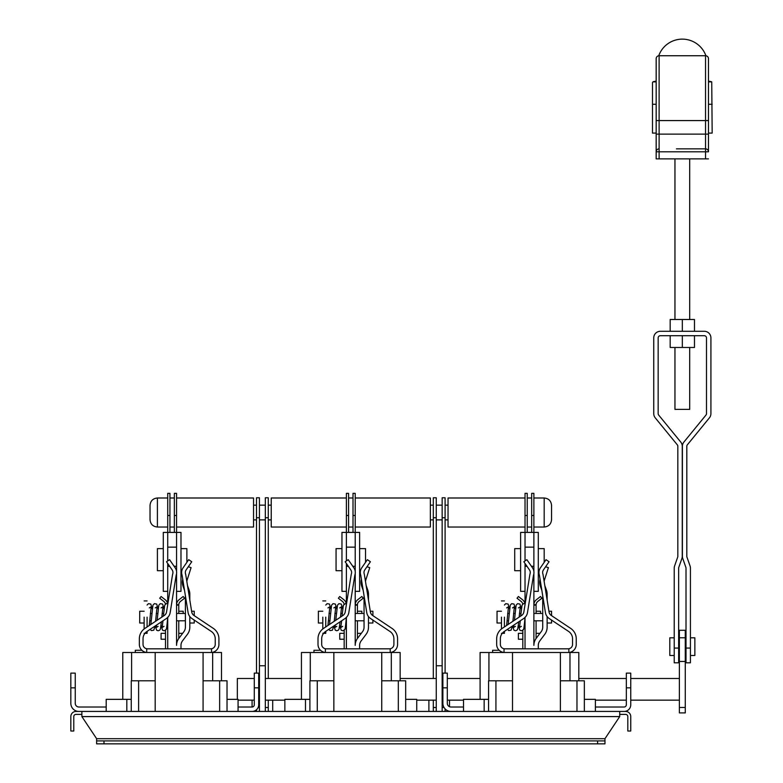 <?xml version="1.0" encoding="UTF-8"?>
<svg xmlns="http://www.w3.org/2000/svg" width="783" height="783" viewBox="0 0 783 783"><rect width="100%" height="100%" fill="white"/><g stroke="black" fill="none" stroke-linecap="round" stroke-linejoin="round"><path stroke-width="1.17" d="M584.343 699.346L595.393 699.346L595.393 711.434M484.148 711.434L484.148 699.346L463.516 699.346L463.516 711.434M484.148 699.346L488.563 699.346M480.096 699.346L480.096 652.493L578.813 652.493L578.813 680.789L578.813 652.493L578.813 678.499L626.331 678.499M305.487 711.434L305.487 699.346L284.855 699.346L284.855 711.434M305.487 699.346L309.902 699.346M405.682 699.346L416.732 699.346L416.732 711.434M265.329 678.499L301.435 678.499L301.435 652.493L301.435 699.346L301.435 652.493L400.152 652.493L400.152 680.789M106.194 711.434L106.194 699.346L126.826 699.346L126.826 711.434M126.826 699.346L131.25 699.346M227.021 699.346L238.071 699.346L238.071 711.434M122.774 699.346L122.774 652.493L221.501 652.493L221.501 680.789M155.191 652.493L155.191 680.789L131.25 680.789L131.25 711.434M155.191 680.789L155.191 711.434M203.081 652.493L203.081 711.434M203.081 680.789L227.021 680.789L227.021 711.434M333.852 652.493L333.852 680.789L309.902 680.789L309.902 711.434M333.852 680.789L333.852 711.434M381.732 652.493L381.732 711.434M381.732 680.789L405.682 680.789L405.682 711.434M512.513 652.493L512.513 680.789L488.563 680.789L488.563 711.434M512.513 680.789L512.513 711.434M560.393 652.493L560.393 711.434M560.393 680.789L584.343 680.789L584.343 711.434M619.705 714.38L625.597 714.38A2.212 2.212 0 0 1 627.809 716.592L627.809 731.028L630.755 731.028L630.755 716.592A5.158 5.158 0 0 0 625.597 711.434L619.705 711.434L619.705 716.592L81.882 716.592L81.882 711.434L75.99 711.434A5.158 5.158 0 0 0 70.832 716.592L70.832 731.028L73.778 731.028L73.778 716.592A2.212 2.212 0 0 1 75.99 714.38L81.882 714.38M81.882 711.434L619.705 711.434M604.965 740.904L604.965 743.85L597.605 743.85L597.605 740.904L604.965 740.904L604.965 738.692L619.705 716.592M81.882 716.592L96.622 738.692L96.622 740.904L103.992 740.904L103.992 743.85L96.622 743.85L96.622 740.904M597.605 743.85L103.992 743.85M597.605 740.904L103.992 740.904M147.458 648.813A4.424 4.424 0 0 1 143.035 644.389L143.035 638.811A8.838 8.838 0 0 1 146.969 631.45L166.348 618.541A8.838 8.838 0 0 0 170.175 612.58L176.136 575.466A4.424 4.424 0 0 1 176.273 574.879A8.251 8.251 0 0 0 175.167 567.792L169.559 559.669L166.525 561.754L172.133 569.887A4.571 4.571 0 0 1 172.749 573.812A8.104 8.104 0 0 0 172.495 574.879L166.534 612.003A5.158 5.158 0 0 1 164.303 615.467L144.933 628.387A12.528 12.528 0 0 0 139.354 638.811L139.354 644.389A8.104 8.104 0 0 0 146.715 652.464L146.715 648.813L211.547 648.813L211.547 652.493A8.104 8.104 0 0 0 218.917 644.389L218.917 638.811A12.528 12.528 0 0 0 213.338 628.387L193.969 615.467A5.158 5.158 0 0 1 191.737 612.003L185.777 574.879A8.104 8.104 0 0 0 185.522 573.812A4.571 4.571 0 0 1 186.139 569.887L191.747 561.754L188.713 559.669L183.105 567.792A8.251 8.251 0 0 0 181.999 574.879A4.424 4.424 0 0 1 182.136 575.466L188.096 612.58A8.838 8.838 0 0 0 191.923 618.541L211.302 631.45A8.838 8.838 0 0 1 215.237 638.811L215.237 644.389A4.424 4.424 0 0 1 210.813 648.813M326.11 648.813A4.424 4.424 0 0 1 321.696 644.389L321.696 638.811A8.838 8.838 0 0 1 325.63 631.45L345 618.541A8.838 8.838 0 0 0 348.826 612.58L354.797 575.466A4.424 4.424 0 0 1 354.934 574.879A8.251 8.251 0 0 0 353.828 567.792L348.22 559.669L345.186 561.754L350.794 569.887A4.571 4.571 0 0 1 351.401 573.812A8.104 8.104 0 0 0 351.156 574.879L345.195 612.003A5.158 5.158 0 0 1 342.964 615.467L323.585 628.387A12.528 12.528 0 0 0 318.006 638.811L318.006 644.389A8.104 8.104 0 0 0 325.376 652.464L325.376 648.813L390.208 648.813L390.208 652.493A8.104 8.104 0 0 0 397.578 644.389L397.578 638.811A12.528 12.528 0 0 0 391.999 628.387L372.63 615.467A5.158 5.158 0 0 1 370.398 612.003L364.428 574.879A8.104 8.104 0 0 0 364.183 573.812A4.571 4.571 0 0 1 364.8 569.887L370.408 561.754L367.374 559.669L361.766 567.792A8.251 8.251 0 0 0 360.66 574.879A4.424 4.424 0 0 1 360.797 575.466L366.757 612.58A8.838 8.838 0 0 0 370.584 618.541L389.954 631.45A8.838 8.838 0 0 1 393.898 638.811L393.898 644.389A4.424 4.424 0 0 1 389.474 648.813M504.771 648.813A4.424 4.424 0 0 1 500.357 644.389L500.357 638.811A8.838 8.838 0 0 1 504.291 631.45L523.661 618.541A8.838 8.838 0 0 0 527.488 612.58L533.458 575.466A4.424 4.424 0 0 1 533.585 574.879A8.251 8.251 0 0 0 532.489 567.792L526.871 559.669L523.847 561.754L529.455 569.887A4.571 4.571 0 0 1 530.062 573.812A8.104 8.104 0 0 0 529.817 574.879L523.847 612.003A5.158 5.158 0 0 1 521.625 615.467L502.246 628.387A12.528 12.528 0 0 0 496.667 638.811L496.667 644.389A8.104 8.104 0 0 0 504.037 652.464L504.037 648.813L568.869 648.813L568.869 652.493A8.104 8.104 0 0 0 576.239 644.389L576.239 638.811A12.528 12.528 0 0 0 570.66 628.387L551.291 615.467A5.158 5.158 0 0 1 549.059 612.003L543.089 574.879A8.104 8.104 0 0 0 542.844 573.812A4.571 4.571 0 0 1 543.451 569.887L549.059 561.754L546.035 559.669L540.427 567.792A8.251 8.251 0 0 0 539.321 574.879A4.424 4.424 0 0 1 539.458 575.466L545.418 612.58A8.838 8.838 0 0 0 549.245 618.541L568.615 631.45A8.838 8.838 0 0 1 572.549 638.811L572.549 644.389A4.424 4.424 0 0 1 568.135 648.813M176.557 605.2L178.769 605.112A4.424 4.424 0 0 1 180.452 601.452L184.553 598.241L183.183 596.499L179.092 599.709A6.636 6.636 0 0 0 176.557 604.662L178.769 604.662L178.769 613.451M165.507 648.07A2.212 2.212 0 0 1 165.379 648.813A2.212 2.212 0 0 0 165.507 648.07L165.507 630.227M344.168 648.07A2.212 2.212 0 0 1 344.04 648.813A2.212 2.212 0 0 0 344.168 648.07L344.168 630.227M522.819 648.07A2.212 2.212 0 0 1 522.701 648.813A2.212 2.212 0 0 0 522.819 648.07L522.819 630.227M167.65 648.813A4.424 4.424 0 0 0 167.719 648.07M141.889 650.281L135.302 650.281L135.302 652.493M346.311 648.813A4.424 4.424 0 0 0 346.38 648.07M320.55 650.281L313.954 650.281L313.954 652.493M524.972 648.813A4.424 4.424 0 0 0 525.031 648.07M499.211 650.281L492.615 650.281L492.615 652.493M178.769 620.811L178.769 638.497M357.43 613.451L357.43 604.662L355.218 604.662A6.636 6.636 0 0 1 357.753 599.709L361.844 596.499L357.753 599.709M357.43 620.811L357.43 638.497M536.081 613.451L536.081 604.662L533.879 604.662A6.636 6.636 0 0 1 536.414 599.709L540.505 596.499L536.414 599.709M536.081 620.811L536.081 638.497M183.183 596.499L179.092 599.709M361.844 596.499L363.214 598.241L359.113 601.452A4.424 4.424 0 0 0 357.42 605.112L355.218 605.2M540.505 596.499L541.865 598.241L537.774 601.452A4.424 4.424 0 0 0 536.081 605.112L533.879 605.2M342.474 601.452A4.424 4.424 0 0 1 344.089 604.094A4.424 4.424 0 0 0 342.474 601.452L338.383 598.241L339.744 596.499L343.835 599.709A6.636 6.636 0 0 1 346.243 603.585M165.428 604.094A4.424 4.424 0 0 0 163.813 601.452L159.722 598.241L161.083 596.499L165.184 599.709A6.636 6.636 0 0 1 167.582 603.585M522.75 604.094A4.424 4.424 0 0 0 521.135 601.452L517.044 598.241L518.405 596.499L522.496 599.709A6.636 6.636 0 0 1 524.904 603.585M169.931 532.411L169.931 515.459L167.719 515.459L167.719 493.359L169.931 493.359L169.931 515.459M167.719 560.931L167.719 515.459M163.295 570.719L157.403 570.719L157.403 548.619L163.295 548.619M167.719 591.341L163.295 591.341L163.295 532.411L180.981 532.411L180.981 591.341L176.557 591.341M167.719 604.642L167.719 563.486M180.981 548.619L186.873 548.619L186.873 562.331M176.557 571.414L176.557 493.359L174.345 493.359L174.345 515.459L176.557 515.459M174.345 532.411L174.345 515.459M186.834 581.475A7.37 7.37 0 0 1 187.137 580.056L191.081 567.636L188.302 566.755M189.819 600.052L189.819 594.091A11.784 11.784 0 0 0 189.134 590.128L187.48 585.508M180.981 648.813L180.981 645.368A7.37 7.37 0 0 1 182.449 640.954L187.46 634.269A11.784 11.784 0 0 0 189.819 627.203L189.819 616.564M176.557 573.557L176.557 645.368A11.784 11.784 0 0 1 178.916 638.302L183.927 631.617A7.37 7.37 0 0 0 185.395 627.203L185.395 595.765M184.534 590.411L183.056 586.252A11.784 11.784 0 0 1 182.752 579.293M149.279 625.49A2.212 1.556 6.6 0 0 149.279 625.46L151.168 606.747L149.299 607.921M167.719 648.813L167.719 617.405M167.719 566.295L169.657 566.295M174.129 566.295L176.557 566.295M167.719 547.141L176.557 547.141M144.141 633.339L147.087 633.339L147.087 631.372M147.087 626.948L147.087 617.131M144.141 628.955L144.141 617.131M191.62 611.239L194.243 611.239L194.243 615.653M144.141 623.023L139.717 623.023L139.717 611.239L144.141 611.239M194.243 620.077L194.243 623.023L189.819 623.023M178.769 611.239L183.183 611.239L183.183 613.451M165.507 639.231L161.083 639.231L161.083 633.339L165.507 633.339M344.168 639.231L339.744 639.231L339.744 633.339L344.168 633.339M522.819 639.231L518.405 639.231L518.405 633.339L522.819 633.339M357.43 611.239L361.844 611.239L361.844 613.451M540.505 611.239L536.081 611.239L540.505 611.239L540.505 613.451M365.495 581.475A7.37 7.37 0 0 1 365.788 580.056L369.742 567.636L366.963 566.755M368.48 600.052L368.48 594.091A11.784 11.784 0 0 0 367.795 590.128L366.141 585.508M359.632 648.813L359.632 645.368A7.37 7.37 0 0 1 361.11 640.954L366.121 634.269A11.784 11.784 0 0 0 368.48 627.203L368.48 616.564M355.218 573.557L355.218 645.368A11.784 11.784 0 0 1 357.577 638.302L362.588 631.617A7.37 7.37 0 0 0 364.056 627.203L364.056 595.765M363.195 590.411L361.707 586.252A11.784 11.784 0 0 1 361.413 579.293M544.146 581.475A7.37 7.37 0 0 1 544.449 580.056L548.403 567.636L545.614 566.755M547.131 600.052L547.131 594.091A11.784 11.784 0 0 0 546.446 590.128L544.802 585.508M538.293 648.813L538.293 645.368A7.37 7.37 0 0 1 539.771 640.954L544.782 634.269A11.784 11.784 0 0 0 547.131 627.203L547.131 616.564M533.879 573.557L533.879 645.368A11.784 11.784 0 0 1 536.228 638.302L541.239 631.617A7.37 7.37 0 0 0 542.717 627.203L542.717 595.765M541.856 590.411L540.368 586.252A11.784 11.784 0 0 1 540.064 579.293M370.271 611.239L372.894 611.239L372.894 615.653M322.802 623.023L318.378 623.023L318.378 611.239L322.802 611.239M372.894 620.077L372.894 623.023L368.48 623.023M548.932 611.239L551.555 611.239L551.555 615.653M501.463 623.023L497.039 623.023L497.039 611.239L501.463 611.239M551.555 620.077L551.555 623.023L547.131 623.023M322.802 633.339L325.748 633.339L325.748 631.372M325.748 626.948L325.748 617.131M322.802 628.955L322.802 617.131M501.463 633.339L504.409 633.339L504.409 631.372M504.409 626.948L504.409 617.131M501.463 628.955L501.463 617.131M342.034 616.094L343.375 605.181L345.636 603.497L346.38 603.624L346.38 604.642L346.38 566.295L348.318 566.295M327.94 625.49A2.212 1.556 6.6 0 0 327.94 625.46L329.819 606.747L327.96 607.921M346.38 648.813L346.38 617.405M355.218 571.414L355.218 532.411L359.632 532.411L359.632 591.341L355.218 591.341M352.79 566.295L355.218 566.295M346.38 547.141L355.218 547.141M346.38 560.931L346.38 532.411L355.218 532.411L355.218 493.359L353.006 493.359L353.006 515.459L355.218 515.459M506.601 625.49A2.212 1.556 6.6 0 0 506.601 625.46L508.48 606.747L506.611 607.921M525.031 648.813L525.031 617.405M525.031 604.642L525.031 566.295L526.979 566.295M533.879 571.414L533.879 532.411L538.293 532.411L538.293 591.341L533.879 591.341M531.451 566.295L533.879 566.295M525.031 547.141L533.879 547.141M525.031 560.931L525.031 532.411L533.879 532.411L533.879 493.359L531.667 493.359L531.667 515.459L533.879 515.459M359.632 548.619L365.534 548.619L365.534 562.331M353.006 532.411L353.006 515.459M538.293 548.619L544.185 548.619L544.185 562.331M531.667 532.411L531.667 515.459M348.582 532.411L348.582 515.459L346.38 515.459L346.38 493.359L348.582 493.359L348.582 515.459M346.38 591.341L341.956 591.341L341.956 532.411L346.38 532.411L346.38 515.459M527.243 532.411L527.243 515.459L525.031 515.459L525.031 493.359L527.243 493.359L527.243 515.459M525.031 591.341L520.617 591.341L520.617 532.411L525.031 532.411L525.031 515.459M341.956 570.719L336.064 570.719L336.064 548.619L341.956 548.619M346.38 566.295L346.38 563.486M520.617 570.719L514.715 570.719L514.715 548.619L520.617 548.619M525.031 566.295L525.031 563.486M525.031 497.998L448.042 497.998L448.042 527.028L525.031 527.028M544.185 497.998C548.668 498.438 551.115 500.895 551.555 505.368L551.555 519.658C551.115 524.14 548.668 526.587 544.185 527.028L544.185 497.998L533.879 497.998M355.218 497.998L430.366 497.998L430.366 527.028L355.218 527.028M346.38 497.998L271.231 497.998L271.231 527.028L346.38 527.028M150.033 512.513L150.033 505.368C150.473 500.895 152.93 498.438 157.403 497.998L157.403 527.028C152.93 526.587 150.473 524.14 150.033 519.658L150.033 512.513M176.557 497.998L253.545 497.998L253.545 527.028L176.557 527.028M450.988 711.434A8.104 8.104 0 0 1 442.884 703.33L442.884 673.126L447.308 673.126L447.308 687.856L442.884 687.856M463.516 707.01L450.988 707.01A3.68 3.68 0 0 1 447.308 703.33L447.308 687.856M75.256 673.126L70.832 673.126L75.256 673.126L75.256 703.33A3.68 3.68 0 0 0 78.936 707.01L106.194 707.01M75.256 687.856L70.832 687.856L70.832 703.33A8.104 8.104 0 0 0 78.936 711.434M70.832 687.856L70.832 673.126M237.337 699.346L237.337 678.499L254.279 678.499M238.071 700.159L254.279 700.159M258.703 700.159L259.437 700.159M265.329 700.159L284.855 700.159M416.732 700.159L436.258 700.159M442.15 700.159L442.884 700.159M447.308 700.159L463.516 700.159M595.393 700.159L626.331 700.159M630.755 700.159L679.38 700.159M258.703 678.499L259.437 678.499M400.152 678.499L436.258 678.499M442.15 678.499L442.884 678.499M447.308 678.499L480.096 678.499M630.755 678.499L679.38 678.499M679.38 707.46L679.38 712.912L685.272 712.912L685.272 661.459L679.38 661.459L679.38 707.46L685.272 707.46M679.38 661.459L679.38 630.295L685.272 630.295L685.272 661.459M268.285 678.499L268.285 497.782L265.329 497.782L265.329 711.434M259.437 517.749L256.491 517.749L256.491 497.782L259.437 497.782L259.437 711.434M445.096 673.126L445.096 497.782L442.15 497.782L442.15 711.434M436.258 517.749L433.312 517.749L433.312 497.782L436.258 497.782L436.258 711.434M268.285 700.159L268.285 711.434M272.699 700.159L272.699 711.434M238.071 707.01L252.077 707.01L252.077 700.159M256.491 709.741L256.491 711.434M256.491 517.749L256.491 673.126M428.888 711.434L428.888 700.159M433.312 700.159L433.312 711.434M433.312 517.749L433.312 678.499M449.52 700.159L449.52 706.706M445.096 708.889L445.096 711.434M674.222 648.07L678.646 648.07L678.646 662.81L674.222 662.81L674.222 568.164A6.626 6.626 0 0 1 674.594 565.972L677.706 557.075A2.212 2.212 0 0 0 677.833 556.341L677.833 446.261A2.212 2.212 0 0 0 677.334 444.861L655.234 417.828A6.626 6.626 0 0 1 653.746 413.639L653.746 337.904A6.626 6.626 0 0 1 660.372 331.278L704.279 331.278A6.626 6.626 0 0 1 710.915 337.904L710.915 413.639A6.626 6.626 0 0 1 709.418 417.828L687.317 444.861A2.212 2.212 0 0 0 686.818 446.261L686.818 556.341A2.212 2.212 0 0 0 686.945 557.075L690.058 565.972A6.626 6.626 0 0 1 690.43 568.164L690.43 662.81L686.016 662.81L686.016 648.07L690.43 648.07M678.646 648.07L678.646 568.164A2.212 2.212 0 0 1 678.763 567.43L681.885 558.533A6.626 6.626 0 0 0 682.257 556.341L682.257 446.261A6.626 6.626 0 0 0 680.76 442.062L658.66 415.039A2.212 2.212 0 0 1 658.16 413.639L658.16 337.904A2.212 2.212 0 0 1 660.372 335.701L704.279 335.701A2.212 2.212 0 0 1 706.491 337.904L706.491 413.639A2.212 2.212 0 0 1 705.992 415.039L683.902 442.062A6.626 6.626 0 0 0 682.404 446.261L682.404 556.341A6.626 6.626 0 0 0 682.776 558.533L685.888 567.43A2.212 2.212 0 0 1 686.016 568.164L686.016 648.07M670.17 331.278L670.17 319.493L694.482 319.493L694.482 331.278M682.326 319.493L682.326 331.278M670.17 335.701L670.17 347.486L694.482 347.486L694.482 335.701M682.326 347.486L682.326 335.701M676.434 148.858L705.532 148.858L705.532 55.74L659.12 55.74A2.946 2.946 0 0 0 656.174 58.686L656.174 158.88L705.532 158.88L705.532 148.858L676.434 148.858M674.956 347.486L674.956 409.372L689.696 409.372L689.696 347.486M708.478 58.686A2.946 2.946 0 0 0 705.532 55.74A2.946 2.946 0 0 1 708.478 58.686L708.478 151.804A2.946 2.946 0 0 0 705.532 148.858A2.946 2.946 0 0 1 708.478 151.804A2.946 2.946 0 0 0 705.532 148.858A2.946 2.946 0 0 1 708.478 151.804A2.946 2.946 0 0 0 705.532 148.858A2.946 2.946 0 0 1 708.478 151.804L659.12 151.804L659.12 158.88M708.478 158.88L705.532 158.88M656.174 58.686A2.946 2.946 0 0 1 659.12 55.74L659.12 148.858A2.946 2.946 0 0 0 656.174 151.804A2.946 2.946 0 0 1 659.12 148.858A2.946 2.946 0 0 0 656.174 151.804A2.946 2.946 0 0 1 659.12 148.858L659.12 151.804L656.174 151.804A2.946 2.946 0 0 1 659.12 148.858A2.946 2.946 0 0 0 656.174 151.804M656.174 133.09L652.493 133.09L652.493 82.528L652.924 81.882L656.174 81.882M708.478 133.09L712.168 133.09L711.737 81.882A5.892 1.223 0 0 0 708.478 81.207M708.478 81.882L711.737 81.882M656.174 81.207A5.892 1.223 0 0 0 652.924 81.882M674.222 655.488L669.798 655.488L669.798 637.812L674.222 637.812M690.43 637.812L694.854 637.812L694.854 655.488L690.43 655.488M595.393 707.01L624.129 707.01A2.212 2.212 0 0 0 626.331 704.808L626.331 673.126L630.755 673.126L630.755 687.856L626.331 687.856M624.129 711.434A6.626 6.626 0 0 0 630.755 704.808L630.755 687.856M630.755 673.126L626.331 673.126M252.077 707.01A2.212 2.212 0 0 0 254.279 704.808L254.279 673.126L258.703 673.126L258.703 687.856L254.279 687.856M252.077 711.434A6.626 6.626 0 0 0 258.703 704.808L258.703 687.856M258.703 673.126L254.279 673.126M488.935 680.789L488.935 652.493M569.975 680.789L569.975 652.493M138.611 680.789L138.611 711.434M219.651 680.789L219.651 711.434M317.272 680.789L317.272 711.434M398.312 680.789L398.312 711.434M495.933 680.789L495.933 711.434M576.973 680.789L576.973 711.434M604.965 738.692L96.622 738.692M391.314 680.789L391.314 652.493M310.274 680.789L310.274 652.493M212.653 680.789L212.653 652.493M131.613 680.789L131.613 652.493M679.38 637.773L685.272 637.773M268.285 517.749L265.329 517.749M268.285 707.489L265.329 707.489M259.437 707.489L258.136 707.489M436.258 707.489L433.312 707.489M445.096 517.749L442.15 517.749M444.039 707.489L442.15 707.489M656.174 134.128L708.478 134.128M656.174 120.572L708.478 120.572M652.493 104.266L656.174 104.266M708.478 104.266L712.168 104.266M181.832 570.719L180.981 570.719M167.719 603.624L166.113 603.673L164.714 605.181L163.373 616.094M167.719 617.219C166.192 634.083 166.427 627.76 165.536 630.207L164.029 630.765L162.531 630.207L161.083 625.333M157.138 620.253L158.822 605.181L160.212 603.673L162.59 604.055L164.029 608.929M155.259 625.93L156.639 630.207L158.137 630.765L159.634 630.207L160.407 629.082L161.435 621.81M161.827 617.121L162.952 606.747L161.083 607.921M150.845 624.442L152.93 605.181L154.32 603.673L156.688 604.055L158.137 608.929M150.101 629.366L151.373 630.589L153.742 630.207L155.112 626.028M155.592 621.281L157.06 606.747L155.191 607.921M147.087 605.044L148.427 603.673L150.796 604.055L152.245 608.929M162.981 620.782L162.169 627.516L164.029 626.341M156.678 624.981L156.267 627.516L158.137 626.341M147.087 600.923L144.141 600.923M185.395 613.451L176.557 613.451M163.598 613.451L162.14 613.451M157.696 613.451L156.248 613.451M151.804 613.451L150.346 613.451M185.395 620.811L176.557 620.811M156.287 620.811L155.631 620.811M151.188 620.811L149.739 620.811M182.635 633.339L178.769 633.339M361.296 633.339L357.43 633.339M539.957 633.339L536.081 633.339M364.056 613.451L355.218 613.451M342.249 613.451L340.801 613.451M336.357 613.451L334.899 613.451M330.465 613.451L329.007 613.451M364.056 620.811L355.218 620.811M334.948 620.811L334.292 620.811M329.849 620.811L328.39 620.811M542.717 613.451L533.879 613.451M520.91 613.451L519.452 613.451M515.018 613.451L513.56 613.451M509.126 613.451L507.668 613.451M542.717 620.811L533.879 620.811M513.609 620.811L512.943 620.811M508.51 620.811L507.051 620.811M325.748 600.923L322.802 600.923M504.409 600.923L501.463 600.923M346.38 617.219C344.843 634.083 345.078 627.76 344.187 630.207L342.69 630.765L341.192 630.207L339.744 625.333M335.79 620.253L337.483 605.181L338.873 603.673L341.241 604.055L342.69 608.929M333.92 625.93L335.3 630.207L336.798 630.765L338.295 630.207L339.059 629.082L340.096 621.81M340.488 617.121L341.613 606.747L339.744 607.921M329.496 624.442L331.581 605.181L332.981 603.673L335.349 604.055L336.798 608.929M328.762 629.366L330.034 630.589L332.403 630.207L333.764 626.028M334.243 621.281L335.721 606.747L333.852 607.921M325.748 605.044L327.088 603.673L329.457 604.055L330.906 608.929M341.642 620.782L340.82 627.516L342.69 626.341M335.339 624.981L334.928 627.516L336.798 626.341M525.031 603.624L523.426 603.673L522.026 605.181L520.695 616.094M525.031 617.219C523.504 634.083 523.739 627.76 522.848 630.207L521.351 630.765L519.853 630.207L518.405 625.333M514.451 620.253L516.134 605.181L517.534 603.673L519.902 604.055L521.351 608.929M512.581 625.93L513.951 630.207L515.459 630.765L516.956 630.207L517.72 629.082L518.757 621.81M519.149 617.121L520.274 606.747L518.405 607.921M508.157 624.442L510.242 605.181L511.642 603.673L514.01 604.055L515.459 608.929M507.423 629.366L508.696 630.589L511.064 630.207L512.425 626.028M512.904 621.281L514.372 606.747L512.513 607.921M504.409 605.044L505.749 603.673L508.118 604.055L509.567 608.929M520.303 620.782L519.481 627.516L521.351 626.341M513.991 624.981L513.589 627.516L515.459 626.341M360.493 570.719L359.632 570.719M539.154 570.719L538.293 570.719M531.667 497.998L527.243 497.998M448.042 505.143L445.096 505.143M442.15 505.143L436.258 505.143M433.312 505.143L430.366 505.143M353.006 497.998L348.582 497.998M253.545 505.143L256.491 505.143M259.437 505.143L265.329 505.143M268.285 505.143L271.231 505.143M174.345 497.998L169.931 497.998M167.719 497.998L157.403 497.998M174.345 527.028L169.931 527.028M167.719 527.028L157.403 527.028M253.545 519.883L256.491 519.883M259.437 519.883L265.329 519.883M268.285 519.883L271.231 519.883M353.006 527.028L348.582 527.028M448.042 519.883L445.096 519.883M442.15 519.883L436.258 519.883M433.312 519.883L430.366 519.883M544.185 527.028L533.879 527.028M531.667 527.028L527.243 527.028M265.329 665.756L259.437 665.756M442.15 665.756L436.258 665.756M705.914 55.759A25.046 25.046 0 0 0 658.738 55.759M689.696 158.88L689.696 319.493M674.956 158.88L674.956 319.493"/></g></svg>
